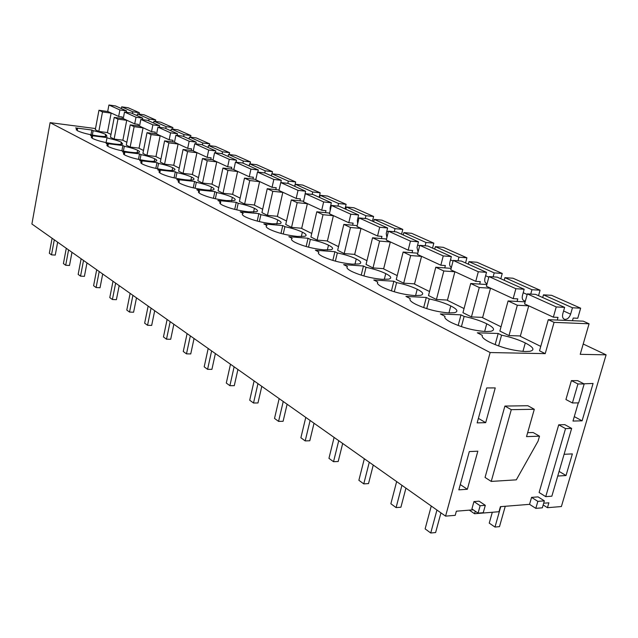 <?xml version="1.0" encoding="UTF-8"?>
<svg xmlns="http://www.w3.org/2000/svg" width="638" height="638" viewBox="0 0 638 638"><rect width="100%" height="100%" fill="white"/><g stroke="black" fill="none" stroke-linecap="round" stroke-linejoin="round"><path stroke-width="0.96" d="M445.579 516.134L31.9 224.002L50.115 122.64L490.136 352.543L445.579 516.134L455.221 515.337L456.361 511.19L473.236 509.834M95.509 128.557L50.115 122.64M543.68 503.215L548.887 502.8L547.46 507.696L543.169 504.969M542.34 507.824L535.816 508.358L537.85 501.364L544.366 500.854L542.34 507.824M475.262 511.221L474.568 513.734L498.98 511.716L500.407 506.668L529.556 504.339L535.816 508.358M545.219 353.635L554.063 322.365L548.289 319.678L539.517 350.796L545.219 353.635L490.136 352.543M583.212 344.01L606.1 354.84L580.221 354.329L589.073 323.793L554.063 322.365M102.503 111.929L98.954 110.27L95.293 129.705L98.81 131.452L102.503 111.929L111.14 113.133M107.431 132.568L98.81 131.452M77.19 130.607L77.509 128.876L75.611 127.911L91.864 130.016L93.164 130.662L92.335 135.057M77.509 128.876L76.408 129.123L77.589 130.814C82.406 132.999 89.368 134.73 98.475 136.022C102.941 136.588 105.78 136.644 107.001 136.189L105.701 134.419C103.093 133.151 98.906 131.899 93.164 130.662M517.33 305.243L508.095 300.945L499.873 331.066L508.98 335.596L517.33 305.243L528.742 305.833M520.393 335.955L508.98 335.596M196.305 182.308L194.582 181.447L176.766 179.509L178.927 180.921C177.547 181.471 178.114 182.388 180.626 183.672C186.91 186.559 195.092 188.633 205.173 189.885C209.16 190.307 211.864 190.291 213.283 189.837C214.751 189.263 214.129 188.306 211.425 186.966C207.948 185.267 202.908 183.72 196.305 182.308L195.069 188.242M212.031 184.103L202.525 183.074L207.222 160.728L216.737 161.877M207.222 160.728L202.485 158.527L197.836 180.737L202.525 183.074M176.949 172.619L175.306 171.797L157.769 169.812L160.186 171.048L159.644 171.199C158.415 171.718 158.942 172.555 161.239 173.727C167.236 176.471 175.187 178.481 185.092 179.749C189.183 180.203 191.926 180.195 193.314 179.733C194.63 179.198 194.048 178.321 191.567 177.093C188.266 175.482 183.393 173.991 176.949 172.619L175.793 178.249M220.333 203.769L220.732 201.927L217.901 200.484L236.267 202.318L238.189 203.283L236.754 209.878M220.732 201.927L220.7 201.935C218.986 202.581 219.631 203.674 222.638 205.221C229.584 208.427 238.277 210.644 248.716 211.864L256.516 211.752C258.35 211.082 257.648 209.942 254.403 208.323C250.543 206.441 245.136 204.758 238.189 203.283M254.442 204.997L244.617 204.024L249.753 180.546L259.594 181.663M249.753 180.546L244.49 178.098L239.409 201.433L244.617 204.024M216.689 192.517L214.87 191.607L196.783 189.717L199.247 191.153C197.708 191.743 198.314 192.748 201.058 194.151C207.661 197.198 216.099 199.335 226.346 200.571L234.321 200.492C235.956 199.869 235.302 198.825 232.336 197.357C228.683 195.571 223.467 193.96 216.689 192.517L215.357 198.769M192.413 174.445L183.066 173.392L187.564 151.573L196.927 152.737M187.564 151.573L183.066 149.475L178.616 171.175L183.066 173.392M155.991 156.493L146.947 155.409L151.086 134.57L160.146 135.758M151.086 134.57L147.011 132.672L142.904 153.399L146.947 155.409M124.322 146.262L122.903 145.552L106.147 143.486L108.229 144.547L107.32 144.778C106.426 145.185 106.865 145.847 108.651 146.748C113.891 149.132 121.212 150.967 130.631 152.259C134.977 152.777 137.792 152.809 139.076 152.346C140.033 151.916 139.555 151.23 137.625 150.281C134.762 148.893 130.327 147.553 124.322 146.262L123.381 151.102M139.052 148.152L130.152 147.051L134.132 126.667L143.048 127.863M140.838 119.41L152.881 124.841L159.723 125.774L147.617 120.343L140.838 119.41L139.523 126.109L130.24 124.857L126.3 145.137L130.152 147.051M107.032 137.609L90.524 135.519L92.518 136.532L91.505 136.771L92.757 138.598C97.781 140.87 104.919 142.657 114.17 143.949C118.588 144.499 121.419 144.539 122.671 144.076L121.3 142.17C118.564 140.838 114.258 139.547 108.388 138.286L107.032 137.609L106.075 142.609M158.543 163.4L156.98 162.618L139.706 160.601L142.003 161.773L141.333 161.964C140.224 162.435 140.727 163.208 142.832 164.285C148.558 166.901 156.286 168.847 166.024 170.123C170.21 170.601 172.986 170.609 174.341 170.147C175.522 169.644 174.971 168.839 172.699 167.714C169.556 166.183 164.835 164.748 158.543 163.4L157.466 168.751M168.879 142.864L164.596 140.862L160.321 162.068L164.564 164.181L168.879 142.864L178.09 144.036M173.759 165.25L164.564 164.181M139.539 153.886L122.52 151.836L124.705 152.953L123.908 153.16C122.911 153.606 123.381 154.316 125.319 155.297C130.798 157.793 138.318 159.683 147.888 160.967C152.163 161.47 154.962 161.486 156.286 161.023C157.347 160.561 156.828 159.819 154.739 158.79C151.74 157.331 147.171 155.943 141.022 154.627L139.539 153.886L138.446 159.388M310.339 239.409L308.058 238.269L288.831 236.666L292.196 238.381C290.633 239.258 291.662 240.622 295.266 242.48C303.425 246.276 313.003 248.74 324.016 249.873L331.114 249.689C333.722 248.844 332.845 247.337 328.498 245.151C323.929 242.919 317.876 241.004 310.339 239.409L308.529 247.177M277.41 216.314L267.426 215.373L272.809 191.296L282.809 192.373M272.809 191.296L267.242 188.704L261.923 212.637L267.426 215.373M447.477 300.067L436.432 299.493L443.817 270.99L454.878 271.764M443.817 270.99L435.786 267.25L428.497 295.546L436.432 299.493M396.597 282.602L393.853 281.23L373.772 279.994L377.832 282.06C376.579 283.264 378.143 284.987 382.513 287.236C392.25 291.805 402.929 294.581 414.533 295.561L420.53 295.346C424.27 294.301 423.154 292.268 417.196 289.237C411.701 286.55 404.835 284.333 396.597 282.602L394.292 291.781M414.556 283.854L403.687 283.192L410.665 255.543L421.543 256.388M410.665 255.543L403.144 252.034L396.262 279.5L403.687 283.192M366.029 267.298L363.453 266.006L343.651 264.626L347.463 266.572C346.091 267.649 347.455 269.244 351.538 271.349C360.701 275.632 370.989 278.296 382.393 279.34L388.813 279.125C392.123 278.152 391.102 276.318 385.751 273.606C380.591 271.086 374.02 268.981 366.029 267.298L363.907 275.975M484.649 331.481L486.73 323.793C494.171 327.613 495.511 330.117 490.75 331.313L485.773 331.529C473.763 330.691 462.215 327.661 451.13 322.437C446.106 319.853 444.072 317.82 445.021 316.336L440.364 313.96L460.995 314.853L464.129 316.424L461.41 326.664M486.73 323.793C480.446 320.715 472.91 318.258 464.129 316.424M482.671 317.389L471.442 316.919L479.29 287.523L490.526 288.209M479.29 287.523L470.692 283.511L462.957 312.692L471.442 316.919M429.23 298.943L426.296 297.475L405.935 296.399L410.282 298.616C409.165 299.948 410.952 301.822 415.625 304.222C426.009 309.103 437.102 311.998 448.913 312.915L454.431 312.7C458.65 311.583 457.43 309.326 450.779 305.929C444.909 303.058 437.732 300.729 429.23 298.943L426.726 308.64M383.693 268.662L373.007 267.92L379.61 241.068L390.304 241.977M379.61 241.068L372.552 237.783L366.037 264.451L373.007 267.92M327.422 240.949L317.086 240.095L323.027 214.703L333.379 215.708M323.027 214.703L316.791 211.792L310.921 237.025L317.086 240.095M284.899 226.673L282.754 225.597L263.813 223.906L266.987 225.525C265.352 226.315 266.229 227.583 269.627 229.329C277.347 232.91 286.614 235.286 297.42 236.451L304.797 236.283C307.109 235.51 306.296 234.13 302.364 232.16C298.05 230.055 292.236 228.229 284.899 226.673L283.232 234.026M301.702 228.276L291.542 227.375L297.196 202.661L307.372 203.705M297.196 202.661L291.303 199.917L285.72 224.48L291.542 227.375M260.894 214.647L258.861 213.634L240.207 211.864L243.198 213.395C241.499 214.105 242.257 215.277 245.455 216.928C252.776 220.317 261.739 222.606 272.37 223.802L279.978 223.667C282.036 222.941 281.278 221.689 277.705 219.911C273.63 217.917 268.024 216.162 260.894 214.647L259.339 221.617M354.951 264.276L356.243 258.94C361.06 261.373 362.001 263.031 359.066 263.941L352.28 264.14C341.075 263.047 331.154 260.487 322.517 256.46C318.681 254.49 317.501 253.015 318.968 252.042L315.395 250.216L334.91 251.715L337.335 252.927L335.373 261.141M356.243 258.94C351.394 256.572 345.086 254.562 337.335 252.927M350.453 227.479L343.826 224.393L337.646 250.319L344.193 253.581L350.453 227.479L360.972 228.444M354.704 254.387L344.193 253.581M117.95 119.131L114.242 117.4L110.446 137.242L114.122 139.076L117.95 119.131L126.731 120.327M122.887 140.185L114.122 139.076M522.929 351.426L525.289 342.965C533.647 347.263 535.13 350.055 529.755 351.331L525.401 351.53C513.191 350.788 501.149 347.614 489.274 342.008C483.875 339.225 481.554 337.008 482.312 335.357L477.312 332.805L498.19 333.475L501.556 335.165L498.597 345.971M525.289 342.965C518.55 339.655 510.639 337.055 501.556 335.165M227.918 170.378L222.933 168.049L218.076 190.81L223.013 193.274L227.918 170.378L237.599 171.51M232.679 194.279L223.013 193.274M606.1 354.84L561.384 506.54L547.46 507.696M529.556 504.339L531.566 497.385L538.073 496.89L544.366 500.854M578.299 402.881L572.988 421.056L582.095 420.825L593.069 383.47L583.874 383.797M557.74 476.044L566.018 475.525L572.374 453.897L564.096 454.296M477.83 451.202L467.351 489.274L458.842 489.848L469.313 451.568L477.83 451.202M485.685 422.667L495.24 387.92L486.714 387.944L477.16 422.882L485.685 422.667L478.396 418.361M558.713 424.82L539.118 492.504L545.737 496.643L551.854 496.181L571.656 428.417L564.821 424.653L558.713 424.82L565.539 428.608L545.737 496.643M571.401 380.615L565.93 399.524L572.422 402.953L578.65 402.873L584.177 383.956L577.621 380.631L571.401 380.615L577.948 383.956L572.422 402.953M527.65 432.692L533.129 432.516L539.501 436.177L538.081 441.113L516.309 479.84L491.236 481.419L511.285 409.668L534.301 409.277L526.533 436.623L539.501 436.177M491.236 481.419L485.055 477.447L504.897 406.063L527.873 405.728L534.301 409.277M478.077 513.135L471.913 508.933L473.954 501.58L479.122 501.189L485.311 505.336L483.253 512.705L478.077 513.135L480.135 505.735L485.311 505.336M531.566 497.385L537.85 501.364M469.321 510.145L474.568 513.734M548.289 319.678L583.252 321.161L589.073 323.793M98.954 110.27L107.958 111.538M91.864 130.016L90.971 134.785M105.31 136.476L105.701 134.419M508.095 300.945L525.138 301.854M178.927 182.659L179.31 180.801M194.582 181.447L193.25 187.835M210.739 190.188L211.425 186.966M202.485 158.527L213.076 159.811M159.811 172.89L160.186 171.048M175.306 171.797L174.062 177.874M190.953 180.076L191.567 177.093M236.267 202.318L234.728 209.392M253.565 212.111L254.403 208.323M244.49 178.098L255.87 179.39M231.586 200.85L232.336 197.357M199.072 192.931L199.463 191.081M214.87 191.607L213.443 198.33M183.066 149.475L193.298 150.751M147.011 132.672L156.589 133.932M137.154 152.657L137.625 150.281M107.886 146.333L108.229 144.547M122.903 145.552L121.882 150.799M130.24 124.857L134.132 126.667M120.869 144.371L121.3 142.17M92.183 138.294L92.518 136.532M141.644 163.607L142.003 161.773M156.98 162.618L155.824 168.4M172.132 170.474L172.699 167.714M164.596 140.862L174.485 142.138M140.017 159.715L141.022 154.627M154.229 161.342L154.739 158.79M124.354 154.763L124.705 152.953M308.058 238.269L306.144 246.531M327.342 250.032L328.498 245.151M267.242 188.704L279.069 189.996M435.786 267.25L451.146 268.351M393.853 281.23L391.437 290.888M415.569 295.617L417.196 289.237M403.144 252.034L417.786 253.206M363.453 266.006L361.22 275.177M384.307 279.436L385.751 273.606M460.995 314.853L458.164 325.524M470.692 283.511L486.85 284.532M426.296 297.475L423.68 307.628M448.945 312.923L450.779 305.929M372.552 237.783L386.532 238.995M316.791 211.792L329.599 213.06M282.754 225.597L280.975 233.444M301.327 236.642L302.364 232.16M291.303 199.917L303.608 201.201M276.772 224.026L277.705 219.911M258.861 213.634L257.21 221.083M334.91 251.715L332.845 260.424M343.826 224.393L357.192 225.637M114.242 117.4L123.381 118.652M498.19 333.475L495.136 344.672M222.933 168.049L233.899 169.349M582.095 420.825L574.288 416.614M566.018 475.525L559.095 471.402M467.351 489.274L460.285 484.577M565.539 428.608L571.656 428.417M577.948 383.956L584.177 383.956M504.897 406.063L511.285 409.668M473.954 501.58L480.135 505.735M122.065 118.477L122.352 116.985L118.652 116.467L107.702 111.419L108.923 104.999L119.896 109.959L126.555 110.9L126.284 112.288M108.923 104.999L115.51 105.948L126.555 110.9M118.652 116.467L119.896 109.959M132.457 113.548L132.808 111.786L139.363 112.719L139.1 114.098M121.364 108.572L121.698 106.833L128.19 107.766L139.363 112.719M110.98 134.435L107.415 132.672L111.164 113.014M121.698 106.833L132.808 111.786M138.159 125.925L138.462 124.394L134.706 123.884L123.254 118.596L124.514 112.041L136.006 117.225L142.752 118.166L142.465 119.633M124.514 112.041L131.197 112.982L142.752 118.166M134.706 123.884L136.006 117.225M148.742 120.853L149.093 119.051L155.752 119.976L155.465 121.435M137.13 115.645L137.473 113.867L144.068 114.8L155.752 119.976M126.858 142.266L122.863 140.296L126.755 120.215M137.473 113.867L149.093 119.051M155.026 133.725L155.337 132.154L151.525 131.651L152.881 124.841M165.792 128.493L166.159 126.651L172.914 127.576L172.603 129.115M159.723 125.774L159.412 127.329M153.622 123.038L153.989 121.228L160.672 122.153L172.914 127.576M143.486 150.464L139.028 148.263L143.072 127.744M139.523 126.109L151.525 131.651M153.989 121.228L166.159 126.651M172.707 141.907L173.034 140.296L169.166 139.794L156.573 133.98L157.945 127.129L170.577 132.832L177.523 133.757L177.189 135.408M157.945 127.129L164.819 128.063L177.523 133.757M169.166 139.794L170.577 132.832M183.664 136.516L184.055 134.634L190.906 135.543L190.563 137.178M170.912 130.79L171.287 128.94L178.066 129.857L190.906 135.543M160.928 159.069L155.967 156.621L160.17 135.639M171.287 128.94L184.055 134.634M191.272 150.504L191.615 148.845L187.692 148.343L174.469 142.242L175.897 135.232L189.159 141.221L196.209 142.138L195.85 143.885M175.897 135.232L182.875 136.157L196.209 142.138M187.692 148.343L189.159 141.221M202.429 144.93L202.836 143L209.782 143.909L209.416 145.639M189.039 138.924L189.43 137.026L196.313 137.936L209.782 143.909M179.246 168.097L173.727 165.378L178.114 143.925M189.43 137.026L202.836 143M210.787 159.532L211.146 157.825L207.159 157.339L193.258 150.919L194.749 143.741L208.69 150.042L215.851 150.951L215.461 152.809M194.749 143.741L201.831 144.659L215.851 150.951M207.159 157.339L208.69 150.042M222.152 153.774L222.574 151.804L229.624 152.697L229.225 154.54M208.076 147.466L208.482 145.52L215.461 146.421L229.624 152.697M198.498 177.595L192.381 174.581L196.951 152.626M208.482 145.52L222.574 151.804M231.323 169.038L231.706 167.284L227.662 166.797L213.02 160.042L214.575 152.697L229.257 159.325L236.523 160.218L236.1 162.204M214.575 152.697L221.761 153.599L236.523 160.218M227.662 166.797L229.257 159.325M242.903 163.081L243.341 161.063L250.495 161.94L250.064 163.91M228.085 156.438L228.516 154.452L235.589 155.337L250.495 161.94M218.762 187.588L211.999 184.254L216.761 161.773M228.516 154.452L243.341 161.063M252.967 179.063L253.366 177.244L249.267 176.774L233.835 169.652L235.454 162.124L250.941 169.11L258.31 169.995L257.848 172.108M235.454 162.124L242.751 163.017L258.31 169.995M249.267 176.774L250.941 169.11M264.762 172.922L265.225 170.817L272.482 171.678L272.011 173.783M249.155 165.888L249.602 163.846L256.779 164.724L272.482 171.678M240.127 198.123L232.639 194.438L237.623 171.399M249.602 163.846L265.225 170.817M275.815 189.638L276.23 187.763L272.075 187.309L255.782 179.788L257.481 172.069L273.83 179.445L281.302 180.307L280.792 182.572M257.481 172.069L264.882 172.938L281.302 180.307M272.075 187.309L273.83 179.445M287.81 183.369L288.32 181.112L295.681 181.958L294.684 186.304M271.365 175.849L271.828 173.759L279.109 174.621L295.681 181.958M262.673 209.248L254.403 205.165L259.61 181.551M271.828 173.759L288.32 181.112M299.964 200.818L300.402 198.881L296.184 198.434L278.958 190.483L280.736 182.564L298.026 190.371L305.61 191.209L304.342 198.003M280.736 182.564L288.248 183.417L305.61 191.209M296.184 198.434L298.026 190.371M312.165 194.415L312.724 191.99L320.188 192.812L319.144 197.278M294.804 186.36L295.29 184.215L302.675 185.06L320.188 192.812M286.51 221.003L277.37 216.497L282.833 192.277M295.29 184.215L312.724 191.99M325.524 212.653L325.994 210.652L321.712 210.221L303.465 201.799L305.331 193.673L323.641 201.935L331.337 202.748L330.109 207.956L330.181 210.596M305.331 193.673L312.955 194.502L331.337 202.748M321.712 210.221L323.641 201.935M337.941 206.114L338.555 203.506L346.115 204.304L345.03 208.881M319.59 197.477L320.101 195.276L327.589 196.089L346.115 204.304M311.751 233.452L301.662 228.476L307.388 203.61M320.101 195.276L338.555 203.506M352.631 225.214L353.125 223.133L348.787 222.726L329.431 213.786L331.393 205.436L350.82 214.209L358.62 214.982L357.336 220.341L357.655 223.707M331.393 205.436L339.121 206.234L358.62 214.982M348.787 222.726L350.82 214.209M365.255 218.531L365.941 215.708L373.605 216.473L372.456 221.187M345.828 209.248L346.37 206.983L353.954 207.773L373.605 216.473M338.515 246.651L327.374 241.156L333.403 215.62M346.37 206.983L365.941 215.708M381.428 238.548L381.955 236.395L377.552 236.004L356.985 226.506L359.05 217.917L379.698 227.24L387.609 227.981L386.245 233.492L386.899 237.488M359.05 217.917L366.882 218.69L387.609 227.981M377.552 236.004L379.698 227.24M394.26 231.73L395.018 228.675L402.785 229.401L401.573 234.25M373.661 221.729L374.227 219.408L381.923 220.158L402.785 229.401M366.962 260.679L354.648 254.61L360.996 228.364M374.227 219.408L395.018 228.675M412.068 252.752L412.634 250.511L408.176 250.144L386.277 240.032L388.454 231.195L410.441 241.124L418.456 241.818L417.021 247.488L418.081 252.026M388.454 231.195L396.397 231.921L418.456 241.818M408.176 250.144L410.441 241.124M425.123 245.789L425.969 242.472L433.824 243.15L432.548 248.142M403.24 234.991L403.838 232.607L411.63 233.317L433.824 243.15M397.235 275.616L383.629 268.901L390.328 241.906M403.838 232.607L425.969 242.472M444.75 267.896L445.356 265.56L440.842 265.225L417.475 254.434L419.78 245.335L443.243 255.926L451.353 256.572L449.838 262.417C449.319 264.842 449.846 266.509 451.393 267.41M419.78 245.335L427.819 246.021L451.353 256.572M440.842 265.225L443.243 255.926M458.004 260.798L458.953 257.178L466.912 257.808L465.557 262.944M434.725 249.115L435.355 246.659L443.243 247.329L466.912 257.808M429.526 291.542L414.485 284.125L421.559 256.324M435.355 246.659L458.953 257.178M479.68 284.077L480.326 281.645L475.757 281.35L450.771 269.81L453.211 260.432L478.309 271.756L486.515 272.338L484.904 278.367C484.322 281.206 485 282.969 486.938 283.671L486.004 283.24M453.211 260.432L461.354 261.054L486.515 272.338M475.757 281.35L478.309 271.756M493.134 276.86L494.203 272.889L502.242 273.463L500.814 278.758M468.316 264.18L468.978 261.644L476.961 262.258L502.242 273.463M464.049 308.569L447.405 300.354L454.894 271.716M468.978 261.644L494.203 272.889M517.091 301.423L517.793 298.879L513.167 298.624L486.387 286.255L488.987 276.581L515.879 288.719L524.181 289.237L522.466 295.458C521.836 298.385 522.498 300.195 524.444 300.889L523.503 300.458M488.987 276.581L497.217 277.139L524.181 289.237M513.167 298.624L515.879 288.719M530.728 294.094L531.948 289.716L540.067 290.218L538.544 295.681M525.393 300.937L524.444 300.889M504.219 280.281L504.929 277.674L512.992 278.224L540.067 290.218M501.037 326.808L482.591 317.708L490.534 288.169M504.929 277.674L531.948 289.716M557.261 320.053L558.019 317.381L553.353 317.174L524.58 303.887L527.339 293.895L556.24 306.942L564.622 307.372L562.796 313.8C562.118 316.823 562.756 318.681 564.71 319.375L563.769 318.936M527.339 293.895L535.657 294.381L564.622 307.372M553.353 317.174L556.24 306.942M564.71 319.375C567.326 319.486 569.295 317.756 570.635 314.167L572.461 307.771L580.652 308.194L577.765 318.258L573.219 318.051L572.461 320.699M542.699 297.539L543.448 294.844L551.591 295.322L580.652 308.194M540.761 346.402L520.289 336.306L528.742 305.809M543.448 294.844L572.461 307.771M57.651 242.185L55.259 255.088L51.511 254.849L54.286 239.808M51.511 254.849L49.333 253.254L52.093 238.261M71.982 252.305L69.502 265.48L65.698 265.256L68.577 249.897M65.698 265.256L63.417 263.582L66.28 248.278M86.983 262.896L84.407 276.35L80.54 276.142L83.53 260.464M80.54 276.142L78.155 274.396L81.13 258.765M102.702 273.997L100.022 287.746L96.099 287.547L99.201 271.525M96.099 287.547L93.595 285.72L96.689 269.746M119.186 285.641L116.395 299.685L112.408 299.517L115.645 283.136M112.408 299.517L109.784 297.595L113.006 281.27M136.492 297.866L133.589 312.229L129.538 312.078L132.911 295.33M129.538 312.078L126.787 310.06L130.136 293.368M154.699 310.714L151.669 325.412L147.545 325.284L151.062 308.154M147.545 325.284L144.651 323.163L148.144 306.088M173.855 324.248L170.689 339.288L166.502 339.193L170.179 321.648M166.502 339.193L163.456 336.952L167.108 319.478M194.056 338.507L190.746 353.923L186.487 353.851L190.339 335.883M186.487 353.851L183.273 351.49L187.094 333.594M215.373 353.564L211.912 369.362L207.589 369.33L211.617 350.908M207.589 369.33L204.192 366.834L208.187 348.492M237.918 369.49L234.282 385.679L229.895 385.687L234.122 366.802M229.895 385.687L226.299 383.047L230.485 364.242M261.795 386.349L257.975 402.961L253.517 403.009L257.951 383.629M253.517 403.009L249.705 400.217L254.107 380.918M287.116 404.229L283.097 421.287L278.567 421.383L283.24 401.493M278.567 421.383L274.523 418.416L279.157 398.606M314.032 423.233L309.797 440.762L305.187 440.914L310.116 420.466M305.187 440.914L300.889 437.756L305.769 417.404M342.686 443.466L338.204 461.489L333.53 461.705L338.738 440.683M333.53 461.705L328.953 458.339L334.105 437.413M373.254 465.054L368.517 483.596L363.772 483.883L369.274 462.247M363.772 483.883L358.875 480.294L364.33 458.754M405.935 488.134L400.911 507.226L396.094 507.593L401.932 485.311M396.094 507.593L390.863 503.749L396.645 481.578M440.954 512.872L435.618 532.547L430.738 533.001L436.942 510.033M430.738 533.001L425.123 528.878L431.264 506.03M505.264 506.277L499.49 526.637L494.984 527.06L500.758 506.636M494.984 527.06L489.242 523.128L492.305 512.266M331.274 205.954L330.651 205.675M358.923 218.459L357.894 217.997M388.319 231.746L386.843 231.084M419.637 245.901L417.651 245.008M453.06 261.014L450.5 259.857M488.82 277.187L485.606 275.728M527.163 294.517L523.216 292.73M570.635 314.167L563.593 310.985M76.257 129.953L76.408 129.123M178.624 182.396L178.927 180.921M159.372 172.531L159.644 171.199M220.317 203.753L220.7 201.935M198.904 192.78L199.247 191.153M107.128 145.767L107.32 144.778M91.338 137.672L91.505 136.771M141.094 163.168L141.333 161.964M123.7 154.252L123.908 153.16M451.409 267.362L450.978 267.163"/></g></svg>
